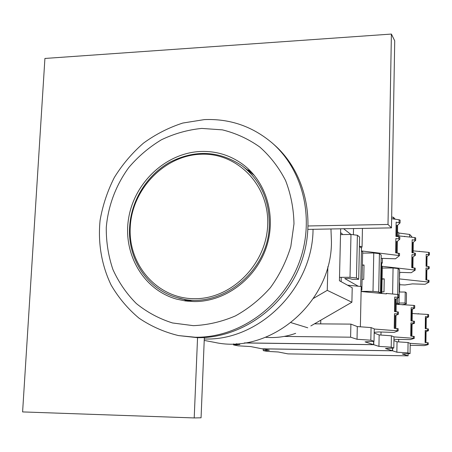 <?xml version="1.0" encoding="UTF-8"?>
<svg xmlns="http://www.w3.org/2000/svg" width="452" height="452" viewBox="0 0 452 452"><rect width="100%" height="100%" fill="white"/><g stroke="black" fill="none" stroke-linecap="round" stroke-linejoin="round"><path stroke-width="0.68" d="M193.399 325.666L172.528 322.965C159.172 318.756 147.092 312.27 136.301 303.518C126.492 293.653 118.69 282.297 112.887 269.437C108.361 255.996 106.158 242.052 106.265 227.599C108.084 205.942 115.927 185.083 128.865 167.438C138.329 156.364 149.211 147.126 161.505 139.736C174.387 133.583 187.795 129.814 201.733 128.419L222.39 129.865C235.882 133.182 248.346 138.905 259.776 147.019C270.324 156.392 278.918 167.556 285.562 180.512C290.873 194.23 293.681 208.694 293.981 223.904L290.817 246.538C286.314 261.369 279.522 275.059 270.443 287.613C260.239 299.179 248.566 308.609 235.43 315.908C221.757 321.779 207.75 325.033 193.399 325.666M195.253 337.243L178.5 335.582C164.189 332.107 151.019 326.293 138.979 318.135C127.843 308.801 118.571 297.806 111.175 285.144C101.581 265.296 97.801 242.877 100.095 220.305C102.7 205.355 107.446 191.077 114.345 177.472C122.368 164.511 132.074 153.064 143.459 143.143C155.624 134.289 168.743 127.588 182.811 123.04L204.383 119.599C229.978 118.565 252.628 126.407 272.33 143.12C304.06 170.805 315.502 221.361 298.348 264.646C281.302 307.965 237.944 337.915 195.253 337.243M272.33 143.12L274.149 144.719C305.716 172.263 317.101 222.525 300.055 265.539C283.121 308.592 240.012 338.356 197.552 337.684L178.5 335.582M247.617 169.85L250.713 171.302M200.756 151.471C216.135 150.957 230.062 155.183 242.532 164.161C266.663 181.817 276.878 217.186 266.002 248.289C255.233 279.415 224.847 301.744 194.416 301.569L185.45 300.953L176.721 299.151C143.29 289.901 122.486 253.583 128.673 217.966C134.566 182.297 166.144 152.816 200.756 151.471M187.388 301.19L184.337 299.648M361.43 251.295L362.673 251.38L361.86 290.094L361.137 290.201M361.142 290.048L361.86 290.094M360.368 326.796L361.216 286.512L347.537 285.184M360.685 286.461L361.498 248.086L362.058 246.617L359.408 246.3M362.058 246.617L362.447 228.407M284.195 336.424L350.599 337.192L350.893 324.118L314.49 323.83L320.694 323.875L320.79 320.191M359.402 246.504L361.498 248.086M339.503 277.336L350.017 277.285L356.464 277.946L358.696 279.291L352.413 279.313L349.351 278.522L344.74 278.545L358.221 286.218M350.017 277.285L350.984 234.441L357.396 235.255L359.606 237.023L358.696 279.291M340.525 234.616L350.984 234.441M356.464 277.946L357.396 235.255M395.715 299.252L398.709 297.563L397.698 297.343L397.749 294.495L386.426 293.421L386.42 293.902L361.114 291.512M386.426 293.421L385.759 293.84M395.297 315.666L398.438 314.18L397.427 313.987L397.461 311.846L394.511 311.597L394.754 297.066L397.698 297.343M397.461 311.846L398.432 312.083M397.749 294.495L398.721 294.766M374.194 332.31L378.691 331.943L394.093 332.418L398.167 330.87L398.161 328.757M397.427 313.987L394.472 313.744L394.229 328.333L398.201 328.723M396.048 311.727L396.268 299.348L394.715 299.213M395.997 315.756L395.782 328.451L395.997 315.756L394.438 315.632M398.167 330.87L374.256 329.028M397.065 241.622L399.8 239.21L398.8 238.888L398.833 236.786L395.912 236.407L396.15 222.152L400.065 222.898L397.376 225.508M398.833 236.786L399.794 237.181M399.071 222.553L399.116 219.757L391.63 218.717M399.116 219.757L400.076 220.192M381.143 258.346L395.466 258.793L399.495 255.651L399.528 253.544M398.8 238.888L395.879 238.515L395.636 252.832L399.568 253.476M397.432 236.605L397.63 225.621L396.099 225.424M397.364 241.73L397.178 253.018L397.364 241.73L395.828 241.543M399.534 255.589L361.436 250.928M350.599 337.192L357.029 339.277L370.826 340.198L374.019 341.288L365.08 341.887L373.561 344.639L373.629 341.316M373.561 344.639L244.696 342.904M350.893 324.118L357.3 326.57L371.075 327.593L374.262 328.875L374.019 341.288M357.029 339.277L357.3 326.57M370.826 340.198L371.075 327.593M399.376 282.602L399.681 282.822L399.534 292.032M398.89 304.106L398.884 304.501M399.331 304.541L399.031 303.608M382.076 279.2L384.234 278.856L382.087 278.867M384.234 278.856L383.997 291.868L381.844 291.873M396.189 304.1L399.026 304.106L399.585 269.697L398.127 268.539L393.059 267.979L392.613 294.009M393.059 267.979L382.285 268.059M399.788 272.37L399.483 276.014M398.698 339.271L398.658 341.893M399.043 303.004L405.06 303.015L406.337 303.812L402.116 304.789M399.218 292.032L405.235 292.026L405.06 303.015M399.478 276.37L399.726 276.042M398.528 304.106L398.523 304.473M399.026 304.106L397.551 303.224L396.206 303.1M398.127 268.539L397.698 294.489M397.636 298.184L397.551 303.224M405.235 292.026L406.501 292.902L406.337 303.812M426.699 256.742L429.372 254.905L428.586 254.674L428.615 252.346L413.151 250.86M419.496 251.239L419.038 251.572M426.479 270.177L429.202 268.482L428.411 268.268L428.434 266.516L426.055 266.245L426.208 254.386L428.586 254.674M428.434 266.516L429.18 266.793M428.615 252.346L429.355 252.651M399.653 284.726L404.947 284.98L412.416 283.884L425.1 284.285L428.988 282.155L429.01 280.404M428.411 268.268L426.033 267.996L425.88 279.901L429.05 280.347M426.897 266.341L427.033 256.838L426.179 256.713M426.722 279.986L426.863 270.268L426.004 270.155M429.033 282.104L399.432 278.912M425.541 318.151L428.592 316.954L427.801 316.807L427.829 314.445L412.235 313.524M418.637 313.665L417.851 313.999M426.072 331.875L425.937 342.582L426.072 331.875L425.208 331.802L428.423 330.745L427.626 330.615L427.648 328.836L425.253 328.655L425.405 316.609L427.801 316.807M427.648 328.836L428.4 328.999M427.829 314.445L428.581 314.632M410.184 345.3L424.304 345.616L428.247 344.582L428.225 342.825M427.626 330.615L425.225 330.435L425.072 342.526L428.27 342.802M426.095 328.717L426.247 318.236L425.388 318.146M428.247 344.582L410.037 343.317M409.659 236.916L409.698 234.447L411.795 236.662L411.789 237.193M409.698 234.447L398.822 233.023L398.777 235.933M398.822 233.023L397.528 231.729M278.325 351.995L287.93 353.876L408.088 355.843L402.291 353.961L410.066 353.605L407.913 352.871L396.862 352.198L392.579 350.808L262.284 348.848L269.347 350.232L263.256 350.622L267.104 351.357L278.325 351.995M408.122 353.696L408.088 355.843M407.913 352.871L408.066 342.52L410.213 343.39L410.066 353.605M408.066 342.52L397.031 341.785L396.862 352.198M397.031 341.785L393.929 340.593M392.63 348.113L392.579 350.808M263.313 349.051L263.256 350.622M381.578 266.607L382.307 266.652L381.816 293.467M362.38 265.33L364.029 265.019L362.385 265.03M364.029 265.019L363.73 279.381L362.086 279.387M376.838 292.998L380.499 292.998L381.205 255.064L379.426 253.651L373.764 252.984L373.007 291.376L361.114 291.387M373.764 252.984L362.64 253.109M382.386 258.397L382.307 262.787L381.064 262.646M381.025 332.028L380.968 335.062M381.047 263.539L381.629 263.974L382.307 262.787M381.629 263.974L381.081 293.399M370.064 292.359L373.567 292.687M380.499 292.998L378.703 291.919L373.007 291.376M379.426 253.651L378.703 291.919M412.97 242.571L415.659 240.402L414.783 240.119L414.817 237.582L397.461 235.763M404.76 236.283L404.331 236.65M412.716 257.222L415.45 255.222L414.569 254.956L414.597 253.047L411.97 252.73L412.162 239.786L414.783 240.119M414.597 253.047L415.433 253.374M414.817 237.582L415.654 237.944M399.54 272.358L411.23 272.714L415.196 270.149L415.224 268.234M414.569 254.956L411.941 254.645L411.749 267.64L415.264 268.177M413.105 252.866L413.269 242.679L412.122 242.521M412.885 267.77L413.055 257.324L411.908 257.177M415.235 270.093L381.584 266.245M411.659 309.575L414.693 308.162L413.806 307.981L413.84 305.399L396.189 304.264M403.692 304.495L402.958 304.863M411.28 324.479L414.478 323.236L413.586 323.078L413.614 321.135L410.964 320.926L411.162 307.75L413.806 307.981M413.614 321.135L414.461 321.327M413.84 305.399L414.687 305.625M393.952 339.345L410.235 339.616L414.264 338.367L414.247 336.446M413.586 323.078L410.936 322.869L410.744 336.096L414.286 336.418M412.111 321.016L412.292 309.66L411.134 309.552M411.891 336.175L412.071 324.559L410.913 324.463M414.264 338.367L393.991 336.887M395.285 219.226L393.438 217.282L393.409 218.966M393.438 217.282L391.658 217.033M236.334 343.757L239.837 344.447L233.531 344.938L238.136 345.82L250.594 346.554L262.036 348.797L392.432 350.763L385.483 348.509L393.805 348.051L391.206 347.164L378.934 346.385L373.742 344.701L244.357 342.955M392.477 348.125L392.432 350.763M391.206 347.164L391.404 335.796L393.991 336.842L393.805 348.051M391.404 335.796L379.149 334.938L378.934 346.385M379.149 334.938L374.183 333.034M373.81 341.3L373.742 344.701M233.571 343.876L233.531 344.938M249.397 171.178L251.335 171.958M188.286 301.281L186.478 300.235M340.571 232.616L342.254 233.882L342.237 234.588M340.667 228.802L339.424 280.737L352.215 287.743L351.893 302.224L310.846 325.932M353.532 228.565L353.396 234.746M295.664 333.344C285.8 336.836 275.793 338.158 265.64 337.294M350.916 234.441L343.622 228.746M327.864 266.652L327.259 290.348L313.468 298.388M351.893 302.224L327.259 290.348M341.22 277.33L341.119 281.669M204.219 340.424L214.514 342.356C269.827 354.871 331.649 303.015 331.452 241.961L330.954 228.978M313.05 229.3C312.795 288.093 259.149 341.243 204.276 338.972M269.307 224.621C269.172 272.104 218.943 311.213 177.376 297.676C147.708 289.659 127.6 259.188 129.617 227.367C131.018 200.835 146.736 175.24 169.619 162.364C194.795 149.51 218.847 150.584 241.775 165.579C260.228 179.834 269.403 199.513 269.307 224.621M177.376 297.676L192.908 301.552M130.238 227.124C127.989 264.906 157.398 298.812 194.541 298.704C231.644 299.179 266.72 263.968 267.691 224.418C269.217 184.857 237.034 152.352 200.643 154.234C164.251 155.539 131.95 189.348 130.238 227.124M254.397 175.432L241.775 165.579M391.472 227.881L388.002 224.452L391.404 34.064L394.726 40.833L391.472 227.881L308.066 229.39M391.404 34.064L44.917 58.455L22.6 411.919L194.207 417.936L197.552 337.684M308.213 225.972L388.002 224.452M194.207 417.936L201.061 417.801L204.338 337.531M395.217 315.66L395.003 328.395M395.489 299.241L395.285 311.66M397.15 330.711L397.184 328.553M396.59 241.577L396.404 252.922M396.862 225.458L396.675 236.509M398.528 255.295L398.562 253.182M426.242 270.16L426.117 279.924M426.417 256.719L426.292 266.273M428.242 281.907L428.264 280.15M425.445 331.813L425.309 342.543M425.62 318.157L425.485 328.672M427.451 344.475L427.473 342.689M412.365 257.194L412.213 267.691M412.58 242.538L412.433 252.787M414.354 269.85L414.382 267.934M411.376 324.479L411.207 336.124M411.597 309.569L411.433 320.96M413.365 338.232L413.394 336.282M307.75 327.79L291.065 322.66M398.709 297.563L398.754 294.721M398.438 314.18L398.472 312.038M396.268 299.348L396.065 311.727M400.065 222.898L400.116 220.113M399.8 239.21L399.834 237.108M397.63 225.621L397.449 236.605M429.372 254.905L429.4 252.583M429.202 268.482L429.225 266.736M427.033 256.838L426.914 266.341M426.863 270.268L426.739 279.991M428.592 316.954L428.626 314.598M428.423 330.745L428.445 328.971M426.247 318.236L426.112 328.723M415.659 240.402L415.699 237.871M415.45 255.222L415.478 253.312M413.269 242.679L413.122 252.871M413.055 257.324L412.902 267.77M414.693 308.162L414.727 305.586M414.478 323.236L414.507 321.293M412.292 309.66L412.128 321.016M412.071 324.559L411.902 336.175"/></g></svg>
